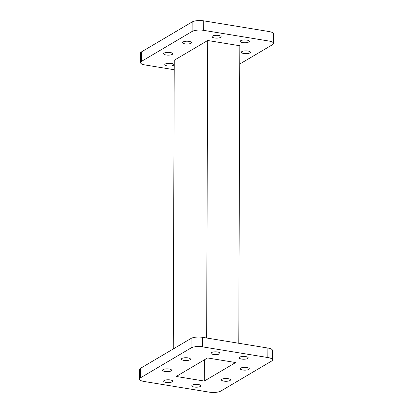 <?xml version="1.0" encoding="UTF-8"?>
<svg xmlns="http://www.w3.org/2000/svg" width="413" height="413" viewBox="0 0 413 413"><rect width="100%" height="100%" fill="white"/><g stroke="black" fill="none" stroke-linecap="round" stroke-linejoin="round"><path stroke-width="0.62" d="M242.684 42.565A4.533 1.399 -179.8 0 0 249.307 41.346A4.533 1.399 -179.8 0 0 246.866 40.092A4.533 1.399 -179.8 0 0 240.237 41.31A4.533 1.399 -179.8 0 0 242.684 42.565M214.528 37.955A4.533 1.399 -179.8 0 0 221.151 36.731A4.533 1.399 -179.8 0 0 218.709 35.482A4.533 1.399 -179.8 0 0 212.081 36.7A4.533 1.399 -179.8 0 0 214.528 37.955M184.936 43.855A4.533 1.399 -179.8 0 0 191.56 42.637A4.533 1.399 -179.8 0 0 189.118 41.388A4.533 1.399 -179.8 0 0 182.494 42.606A4.533 1.399 -179.8 0 0 184.936 43.855M166.103 54.986A4.533 1.399 -179.8 0 0 172.732 53.762A4.533 1.399 -179.8 0 0 170.29 52.513A4.533 1.399 -179.8 0 0 163.662 53.731A4.533 1.399 -179.8 0 0 166.103 54.986M167.208 65.915A4.533 1.399 -179.8 0 0 173.832 64.691A4.533 1.399 -179.8 0 0 171.39 63.442A4.533 1.399 -179.8 0 0 164.761 64.66A4.533 1.399 -179.8 0 0 167.208 65.915M243.784 53.494A4.533 1.399 -179.8 0 0 250.407 52.275A4.533 1.399 -179.8 0 0 247.965 51.021A4.533 1.399 -179.8 0 0 241.342 52.245A4.533 1.399 -179.8 0 0 243.784 53.494M245.761 356.595A4.533 1.399 -179.8 0 0 239.132 357.813A4.533 1.399 -179.8 0 0 241.579 359.067A4.533 1.399 -179.8 0 0 248.203 357.849A4.533 1.399 -179.8 0 0 245.761 356.595M217.605 351.984A4.533 1.399 -179.8 0 0 210.976 353.203A4.533 1.399 -179.8 0 0 213.423 354.457A4.533 1.399 -179.8 0 0 220.046 353.234A4.533 1.399 -179.8 0 0 217.605 351.984M188.013 357.89A4.533 1.399 -179.8 0 0 181.39 359.109A4.533 1.399 -179.8 0 0 183.831 360.358A4.533 1.399 -179.8 0 0 190.455 359.14A4.533 1.399 -179.8 0 0 188.013 357.89M169.185 369.015A4.533 1.399 -179.8 0 0 162.557 370.234A4.533 1.399 -179.8 0 0 164.999 371.488A4.533 1.399 -179.8 0 0 171.627 370.265A4.533 1.399 -179.8 0 0 169.185 369.015M170.285 379.945A4.533 1.399 -179.8 0 0 163.656 381.163A4.533 1.399 -179.8 0 0 166.103 382.417A4.533 1.399 -179.8 0 0 172.727 381.194A4.533 1.399 -179.8 0 0 170.285 379.945M198.441 384.555A4.533 1.399 -179.8 0 0 191.813 385.773A4.533 1.399 -179.8 0 0 194.26 387.027A4.533 1.399 -179.8 0 0 200.883 385.809A4.533 1.399 -179.8 0 0 198.441 384.555M228.033 378.649A4.533 1.399 -179.8 0 0 221.404 379.872A4.533 1.399 -179.8 0 0 223.846 381.122A4.533 1.399 -179.8 0 0 230.475 379.903A4.533 1.399 -179.8 0 0 228.033 378.649M246.86 367.524A4.533 1.399 -179.8 0 0 240.237 368.747A4.533 1.399 -179.8 0 0 242.679 369.996A4.533 1.399 -179.8 0 0 249.302 368.778A4.533 1.399 -179.8 0 0 246.86 367.524M209.272 392.154A8.57 2.648 -179.8 0 0 220.831 391.065L271.496 361.127A8.57 2.648 -179.8 0 0 272.461 359.909A8.57 2.648 -179.8 0 0 267.846 357.544L202.587 346.858A8.57 2.648 -179.8 0 0 191.033 347.947L140.363 377.885A8.57 2.648 -179.8 0 0 139.398 379.103A8.57 2.648 -179.8 0 0 144.013 381.467L209.272 392.154M272.461 359.909L272.497 350.4A8.57 2.648 -179.8 0 0 267.882 348.035L202.623 337.349A8.57 2.648 -179.8 0 0 191.064 338.438L140.399 368.375A8.57 2.648 -179.8 0 0 139.434 369.594L139.398 379.103M204.301 381.06L235.627 362.547L207.563 357.952L176.232 376.465L204.301 381.06L204.373 359.837M173.248 348.97L174.255 60.252L207.693 40.495L239.814 45.755L238.776 343.27M207.693 40.495L206.655 338.01M239.752 64.03L272.601 44.625A8.57 2.648 -179.8 0 0 273.566 43.406A8.57 2.648 -179.8 0 0 268.951 41.042L203.692 30.355A8.57 2.648 -179.8 0 0 192.138 31.445L141.468 61.382A8.57 2.648 -179.8 0 0 140.503 62.6A8.57 2.648 -179.8 0 0 145.118 64.965L174.224 69.73M273.566 43.406L273.602 33.897A8.57 2.648 -179.8 0 0 268.987 31.533L203.728 20.846A8.57 2.648 -179.8 0 0 192.169 21.935L141.504 51.873A8.57 2.648 -179.8 0 0 140.539 53.091L140.503 62.6M140.399 368.375L140.363 377.885M191.064 338.438L191.033 347.947M202.623 337.349L202.587 346.858M267.882 348.035L267.846 357.544M141.468 61.382L141.504 51.873M192.138 31.445L192.169 21.935M203.692 30.355L203.728 20.846M268.951 41.042L268.987 31.533"/></g></svg>
